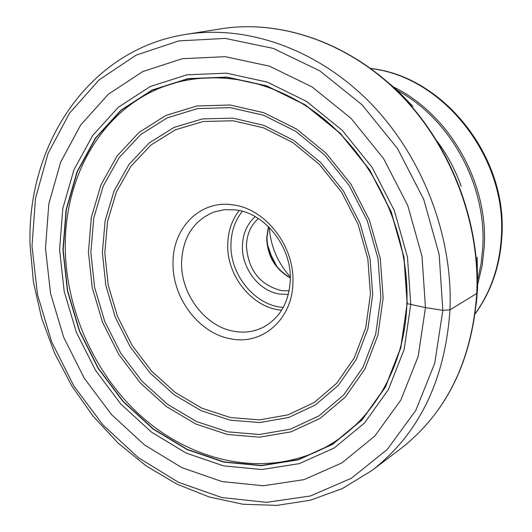 <?xml version="1.0" encoding="UTF-8"?>
<svg xmlns="http://www.w3.org/2000/svg" width="532" height="532" viewBox="0 0 532 532"><rect width="100%" height="100%" fill="white"/><g stroke="black" fill="none" stroke-linecap="round" stroke-linejoin="round"><path stroke-width="0.8" d="M407.173 302.967L400.869 347.715L385.421 387.156L362.086 419.908L332.427 444.453L298.239 459.841L261.412 465.7L223.812 462.122L187.198 449.64L153.163 429.105L123.091 401.613L98.174 368.463L79.368 331.09L67.444 291.057L62.922 250L66.108 209.641L77.04 171.73L95.461 138.034L120.791 110.277L152.079 90.021L188.009 78.63L226.891 77.074L266.712 85.852L305.262 104.837L340.254 133.253L369.527 169.622L391.239 211.869L404.067 257.461L407.286 303.659L425.467 307.589L421.996 256.291L407.791 205.625L383.639 158.696L351.06 118.363L312.144 86.962L269.345 66.121L225.229 56.671L182.283 58.7L142.722 71.587L108.388 94.191L80.698 124.98L60.641 162.187L48.818 203.916L45.466 248.251L50.52 293.285L63.634 337.182L84.229 378.172L111.507 414.581L144.431 444.858L181.745 467.588L221.95 481.553L263.34 485.769L303.998 479.625L341.857 462.933L374.821 436.067L400.849 400.011L418.179 356.427L425.467 307.589L442.824 310.336L449.979 309.843L476.765 293.465C471.798 361.467 446.282 413.344 400.204 449.101L371.821 470.567C419.043 433.926 445.098 380.353 449.979 309.843C453.118 235.909 422.421 156.162 369.973 102.55C317.331 49.077 247.074 24.685 186.133 34.347C89.123 49.144 26.42 144.564 30.105 245.405L33.423 282.007L41.649 318.163L54.557 353.088L71.853 386.033L93.193 416.277L118.131 443.123L146.18 465.919L176.77 484.06L209.249 496.994L242.891 504.236L276.886 505.4L310.349 500.22L342.329 488.576L371.821 470.567M290.286 276.84C277.677 262.742 270.668 246.263 269.245 227.403M289.142 290.864L281.228 290.585C259.809 284.859 248.211 270.023 246.436 246.07C246.735 234.639 250.705 225.448 258.339 218.506M288.351 294.409L279.772 294.11C259.323 291.27 241.781 268.673 242.412 246.289C242.732 233.98 247.008 224.085 255.234 216.617M290.299 279.712C289.149 302.176 280.071 318.056 263.061 327.366C254.116 331.755 244.56 333.099 234.386 331.383C205.638 326.941 181 294.735 181.572 262.974C182.523 237.664 193.316 220.674 213.957 212.002L224.491 209.661L235.536 209.867C264.903 212.973 291.583 246.682 290.299 279.712M173.04 263.46C172.335 228.314 199.952 199.886 232.404 204.793C264.823 208.158 294.376 245.465 292.933 281.987C292.886 318.754 262.788 345.354 231.201 338.904C199.54 333.91 172.461 298.439 173.04 263.46M32 246.183L35.484 198.456L48.053 153.449L69.493 113.216L99.198 79.8L136.145 55.129L178.838 40.898L225.309 38.41L273.155 48.379L319.679 70.783L362.026 104.751L397.497 148.514L423.778 199.513L439.173 254.602L442.824 310.336L434.737 363.316L415.731 410.491L387.316 449.38L351.459 478.221L310.389 495.99L266.419 502.348L221.771 497.54L178.479 482.298L138.38 457.68L103.028 425.021L73.755 385.833L51.624 341.77L37.499 294.602L32 246.183M186.133 34.347L221.279 28.768C280.776 19.345 348.992 42.733 399.898 94.071C450.611 145.549 480.077 222.183 476.765 293.465M65.31 249.581C63.867 184.424 94.43 122.5 147.025 94.184C196.787 67.032 264.903 73.35 319.745 115.637C374.468 157.904 409.534 233.235 406.894 303.326C404.633 378.718 359.645 439.758 301.578 457.281C247.619 474.065 186.107 456.636 140.481 415.598C94.969 374.235 66.553 311.386 65.31 249.581M63.175 250L66.36 209.681L77.28 171.809L95.68 138.154L120.983 110.423L152.238 90.201L188.135 78.822L226.971 77.273L266.745 86.038L305.248 105.01L340.201 133.392L369.434 169.715L391.126 211.909L403.934 257.448L407.153 303.586L400.742 347.596L385.314 386.983L362.013 419.701L332.387 444.22L298.239 459.601L261.451 465.453L223.892 461.882L187.317 449.42L153.316 428.905L123.278 401.447L98.38 368.33L79.601 331.004L67.684 291.011L63.175 250M59.584 249.661L62.803 208.537L73.908 169.894L92.641 135.527L118.423 107.191L150.303 86.497L186.925 74.819L226.585 73.177L267.224 82.081L306.585 101.432L342.322 130.42L372.22 167.54L394.398 210.672L407.485 257.235L410.757 304.404L404.174 349.371L388.373 389.597L364.526 422.987L334.242 447.977L299.35 463.625L261.791 469.537L223.467 465.846L186.167 453.084L151.5 432.124L120.877 404.101L95.501 370.325L76.355 332.261L64.199 291.483L59.584 249.661M461.164 186.22C455.379 170.074 447.432 155.164 437.331 141.492M397.577 90.58C450.265 119.002 486.461 184.843 482.817 246.642L481.174 263.214L477.862 279.18M477.756 284.168L482.178 265.554L484.293 246.083C488.143 182.163 449.188 114.207 393.913 87.201M370.904 68.608C443.043 76.568 507.096 157.392 501.35 236.713L501.35 236.833C499.608 266.1 490.896 291.702 475.209 313.634M276.806 266.452L271.307 255.719L267.383 244.314M268.441 226.605L266.685 237.99C267.35 255.992 275.224 269.325 290.306 277.97M283.29 307.403C255.287 305.734 230.083 275.21 230.955 244.627L230.955 244.534C231.194 231.626 234.998 220.534 242.366 211.257M239.214 210.499C231.799 220.095 227.975 231.5 227.736 244.707L227.736 244.793C226.871 276.427 252.687 308.048 281.661 310.203M104.811 252.913L107.557 221.405L116.388 192.045L131.045 166.13L151.002 144.983L175.44 129.781L203.291 121.489L233.202 120.764L263.646 127.88L292.966 142.676L319.473 164.488L341.611 192.205L358.056 224.271L367.838 258.865L370.438 294.063L365.763 327.679L354.246 357.95L336.663 383.306L314.139 402.538L287.978 414.854L259.603 419.861L230.456 417.54L201.921 408.217L175.294 392.51L151.706 371.243L132.149 345.441L117.432 316.261L108.176 284.966L104.811 252.913M102.37 252.607L105.808 285.298L115.225 317.119L130.187 346.791L150.071 373.032L174.044 394.671L201.123 410.664L230.143 420.167L259.796 422.554L288.67 417.494L315.31 404.992L338.259 385.434L356.174 359.632L367.925 328.823L372.693 294.595L370.059 258.745L360.091 223.507L343.339 190.842L320.783 162.619L293.784 140.415L263.925 125.366L232.923 118.144L202.479 118.909L174.144 127.374L149.293 142.869L129.01 164.408L114.121 190.782L105.15 220.654L102.37 252.607M380.865 297.335L375.692 334.169L363.004 367.279L343.692 394.95L318.994 415.864L290.372 429.178L259.39 434.491L227.623 431.831L196.574 421.563L167.62 404.38L141.991 381.198L120.737 353.108L104.718 321.375L94.61 287.353L90.859 252.487L93.738 218.14L103.228 186.114L119.062 157.785L140.681 134.589L167.248 117.838L197.591 108.595L230.27 107.624L263.599 115.264L295.752 131.344L324.866 155.184L349.198 185.542L367.286 220.72L378.033 258.678L380.865 297.335M88.432 252.141L91.344 217.388L100.967 184.843L117.033 156.042L138.992 132.455L165.984 115.404L196.82 105.994L230.05 104.99L263.945 112.744L296.65 129.103L326.269 153.362L351.02 184.258L369.401 220.068L380.307 258.698L383.153 297.873L377.873 335.34L364.939 369.002L345.275 397.118L320.144 418.352L291.031 431.844L259.536 437.204L227.25 434.451L195.71 423.977L166.31 406.488L140.295 382.907L118.722 354.365L102.477 322.126L92.222 287.559L88.432 252.141M221.279 28.768C281.102 19.305 349.424 42.799 400.27 94.051C450.923 145.442 480.323 221.844 477.044 293.072M477.038 293.159C472.097 361.135 446.488 413.118 400.204 449.101M378.312 74.287L396.26 89.343L412.845 106.287M477.636 287.4L477.131 257.295M476.253 304.351L477.603 288.105M475.182 313.853C491.236 291.629 500.14 265.767 501.889 236.268M370.724 68.482C443.681 76.276 507.601 156.794 501.895 236.135M266.971 237.678C267.616 255.639 275.39 268.993 290.306 277.751M268.6 226.758L266.971 237.624"/></g></svg>
